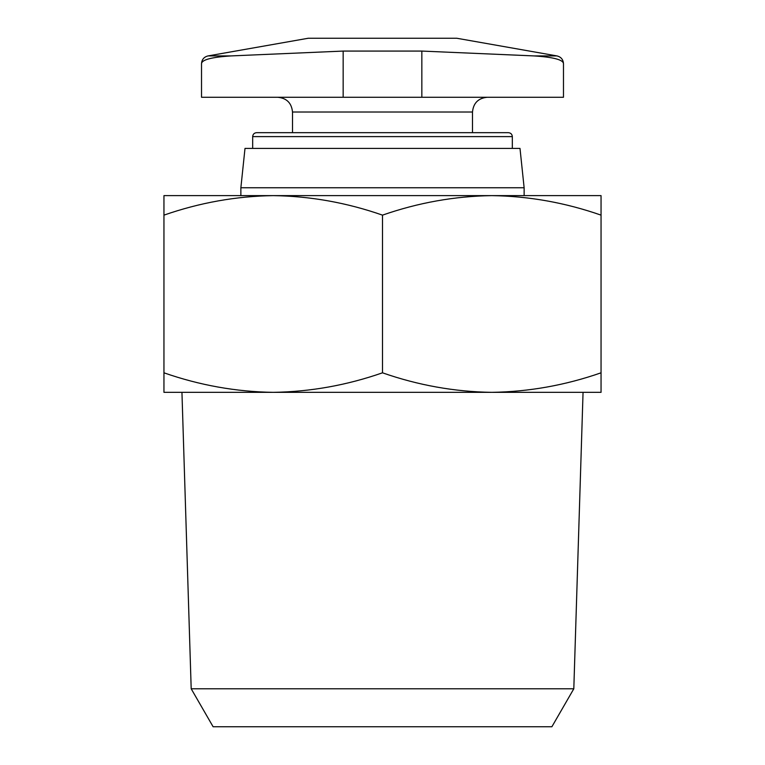 <?xml version="1.0" encoding="UTF-8"?>
<svg xmlns="http://www.w3.org/2000/svg" width="765" height="765" viewBox="0 0 765 765"><rect width="100%" height="100%" fill="white"/><g stroke="black" fill="none" stroke-linecap="round" stroke-linejoin="round"><path stroke-width="1.15" d="M343.16 97.26L563.48 97.26L563.48 63.667C563.212 59.756 553.42 57.174 534.104 55.922L421.84 51.073L343.16 51.073L230.896 55.922C211.618 57.155 201.826 59.737 201.52 63.667C201.788 59.756 211.58 57.174 230.896 55.922L208.023 55.922C203.987 56.935 201.817 59.517 201.52 63.667L201.52 97.26L343.16 97.26L343.16 51.073M491.79 195.62L601.051 195.62L601.051 215.137C565.364 202.677 528.94 196.165 491.771 195.62C454.63 196.184 418.206 202.687 382.5 215.137C346.813 202.677 310.389 196.165 273.229 195.62C236.089 196.184 199.655 202.687 163.949 215.137L163.949 195.62L273.21 195.62M491.771 195.62L273.229 195.62M472.493 132.67L472.493 112.015C473.372 103.055 478.288 98.14 487.248 97.26M512.33 148.41L512.33 136.61C512.101 134.219 510.791 132.909 508.4 132.67L256.6 132.67C254.209 132.909 252.899 134.219 252.67 136.61L252.67 148.41M240.87 187.75L524.13 187.75L519.999 148.41L245.001 148.41L240.87 187.75L240.87 195.62M524.13 187.75L524.13 195.62M163.949 392.34L163.949 372.813C199.636 385.283 236.06 391.785 273.229 392.34C310.37 391.776 346.794 385.264 382.5 372.813C418.187 385.283 454.611 391.785 491.771 392.34C528.911 391.776 565.345 385.264 601.051 372.813L601.051 392.34L163.949 392.34M163.949 215.137L163.949 372.813M382.5 215.137L382.5 372.813M601.051 215.137L601.051 372.813M191.193 688.787L573.807 688.787L551.89 726.75L213.11 726.75L191.193 688.787L181.946 392.34M573.807 688.787L583.054 392.34M208.023 55.922L308.238 38.25L456.762 38.25L556.977 55.922L534.104 55.922M472.493 112.015L292.507 112.015C291.628 103.055 286.712 98.14 277.752 97.26M512.33 136.61L252.67 136.61M421.84 97.26L421.84 51.073M292.507 112.015L292.507 132.67M563.48 63.667C563.183 59.517 561.013 56.935 556.977 55.922"/></g></svg>
